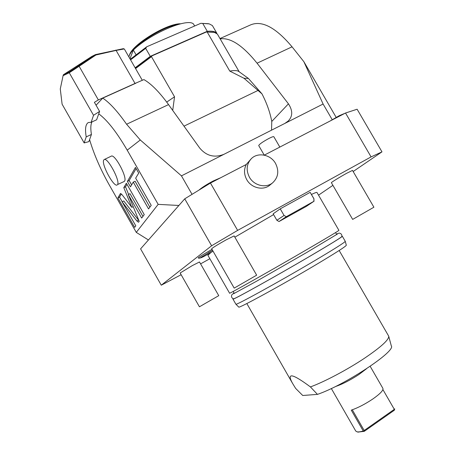 <?xml version="1.0" encoding="UTF-8"?>
<svg xmlns="http://www.w3.org/2000/svg" width="455" height="455" viewBox="0 0 455 455"><rect width="100%" height="100%" fill="white"/><g stroke="black" fill="none" stroke-linecap="round" stroke-linejoin="round"><path stroke-width="0.68" d="M181.13 274.723L161.275 285.2L211.62 245.768L237.635 230.384L371.081 156.901L345.527 113.016L357.124 109.234L381.978 151.862L353.16 171.524M371.081 156.901L381.978 151.862M332.912 185.339L318.534 195.149M209.852 258.713L200.587 263.877M272.727 182.739C266.073 188.518 254.038 185.708 249.403 177.177C245.905 170.193 246.536 164.039 251.302 158.71C257.803 151.93 270.714 154.518 275.537 163.43C279.245 170.949 278.306 177.387 272.727 182.739L269.861 185.139C263.263 190.867 251.342 188.091 246.752 179.651C243.965 174.43 243.806 169.368 246.28 164.477L210.455 183.052L184.741 198.829L140.589 248.868L161.275 285.2M345.527 113.016L264.281 155.144M269.861 185.139L270.145 184.901M237.635 230.384L210.455 183.052M251.126 158.886L246.28 164.477M311.436 194.439C315.048 192.766 316.896 192.118 316.993 192.493L338.907 230.349C338.617 230.884 327.759 237.402 306.329 249.892C271.362 270.264 228.245 294.556 229.593 293.208L229.582 293.191M207.895 255.295L211.029 252.423M234.865 237.191L273.603 214.601M226.311 239.762C217.757 244.574 212.872 247.577 211.666 248.766L234.194 288.117L256.665 275.178L234.132 235.917L226.311 239.762M192.334 265.583L180.146 273L199.426 306.789L218.753 295.659L199.495 261.972L192.334 265.583M331.376 182.688L352.665 219.401L373.902 207.213L352.511 170.409L346.75 173.241C340.027 176.938 330.967 182.512 331.376 182.688L331.382 182.7M198.261 257.962L198.243 257.951C198.932 257.081 203.516 254.214 212.002 249.351M286.32 216.688L279.017 221.534L276.879 220.283L284.051 215.454L286.32 216.688L313.848 201.332L313.916 198.835L310.156 192.34L313.99 198.846M310.156 192.34L280.24 208.839L273.154 213.827M184.741 198.829L211.62 245.768M233.557 298.776L233.637 298.793C233.682 299.697 275.901 276.208 309.713 256.341C330.233 244.267 340.914 237.698 341.745 236.623C342.097 235.679 341.807 234.7 340.869 233.699C339.601 233.381 340.113 232.386 336.495 234.166M235.861 304.162L232.977 299.123C231.794 300.766 275.07 276.72 309.974 256.211C331.359 243.624 342.143 236.97 342.325 236.247L341.824 236.367M232.977 299.123L233.324 298.725M345.277 241.355L346.312 245.217C346.062 246.309 335.551 253.043 314.78 265.43C280.792 285.643 238.215 308.848 238.738 307.074L235.895 304.207C235.207 305.885 278.454 282.134 313.097 261.625C334.26 249.073 344.981 242.305 345.265 241.321L342.342 236.276M388.741 336.319L391.323 345.948C396.089 351.129 344.901 385.055 317.453 394.383L302.734 395.492L295.636 388.399L292.605 383.457C286.371 372.309 292.309 373.458 310.418 386.921C324.222 381.899 347.068 369.841 364.154 358.472C380.994 347.085 389.179 339.646 388.701 336.16L339.174 250.495M310.418 386.921L317.453 394.383M335.352 386.585C342.24 384.282 350.094 380.261 358.91 374.528L366.451 368.789M355.725 430.999L357.016 431.823C358.352 432.091 360.428 431.812 363.244 430.976L351.277 410.154C358.113 407.76 365.342 404.012 372.952 398.904C380.113 393.848 383.44 390.362 382.934 388.445L370.165 366.298M358.022 432.085L364.267 431.346L394.36 410.205L394.724 408.874M363.244 430.976L364.267 431.346M352.289 409.801L364.182 430.493L363.863 430.987M364.182 430.493L394.309 409.341L382.911 389.577M394.309 409.341L394.656 409.363M212.559 250.33L208.293 252.747M313.916 198.835L313.995 201.338M313.848 201.332L306.278 206.428L279.017 221.534M284.051 215.454L280.24 208.839M336.16 117.356L303.866 61.698L323.096 104.024L181.46 175.857L192.016 194.285M323.096 104.024L332.207 119.688M181.46 175.857L140.288 139.986L126.587 124.238C117.629 111.435 109.683 102.728 102.75 98.104L96.056 105.236M140.288 139.986L127.201 150.161L158.169 204.369L136.284 232.38L148.438 239.973M178.878 205.472L158.169 204.369M89.59 139.628L91.421 134.458L86.211 136.881L84.158 142.927L88.884 141.619L89.59 139.628C93.946 154.319 100.549 169.505 109.399 185.174L136.284 232.38M239.194 71.771L220.152 38.857C230.52 37.384 242.822 45.494 257.069 63.194L288.436 103.837C292.872 110.628 292.792 116.361 288.197 121.041L284.904 123.39M303.866 61.698L292.053 46.825C275.895 27.619 262.16 20.276 250.841 24.786L219.975 38.556M288.436 103.837L271.772 121.462L271.544 130.17M271.772 121.462C270.099 112.504 266.846 103.313 262.006 93.901L258.008 90.437L184.002 126.149M220.152 38.857L217.382 34.068L214.385 32.362L206.246 32.021L213.708 32.208M262.006 93.901L248.419 78.448L238.932 71.589C237.419 70.423 234.365 70.258 229.781 71.094L207.247 32.117M248.419 78.448L243.977 78.254L258.008 90.437M166.706 102.091L174.544 96.796L151.464 56.653L152.004 55.863L206.246 32.021M229.781 71.094L243.977 78.254M174.544 96.796L172.712 110.417M135.573 68.569L151.464 56.653M135.408 68.284L152.004 55.863M126.587 124.238L168.549 104.61L199.682 148.006C206.343 155.951 214.436 158.05 223.962 154.302M168.549 104.61C159.529 92.189 151.322 83.851 143.922 79.591L135.038 83.447L116.099 50.42L95.914 55.004L79.136 66.276L98.36 99.935L135.038 83.447M95.914 55.004L95.493 54.594L69.393 71.867L63.364 74.757L91.893 56.392L95.493 54.594L123.419 48.651L124.374 49.049L142.313 80.313M207.281 31.298L150.275 56.346L145.674 48.338L146.732 46.78L200.814 23.319L209.272 23.887L212.394 25.565L216.768 33.124C215.158 31.48 211.996 30.877 207.281 31.298L202.788 23.529M135.124 67.784L150.275 56.346M200.814 23.319L208.526 23.717M130.255 59.298L146.732 46.78M130.574 59.855L145.674 48.338M129.965 58.792L133.343 50.061C150.503 33.42 187.722 17.626 193.517 24.035L194.649 25.992M133.343 50.061L135.931 54.572M180.641 23.797C167.218 23.228 132.462 44.374 129.567 54.788L129.203 55.988C131.978 46.319 162.412 26.617 178.195 24.445M129.038 56.46L128.901 56.943M124.215 48.952L116.099 50.42L115.763 50.101L116.082 50.386M79.136 66.276L69.257 72.754L63.08 75.695L60.276 88.953L62.108 104.201L84.158 142.927M127.201 150.161C116.707 132.149 107.221 120.04 98.735 113.835L99.594 111.424L93.531 115.291L69.257 72.754M99.594 111.424L94.39 102.312L98.36 99.935M135.909 83.197L102.75 98.104M91.944 121.929C90.659 124.494 90.482 128.668 91.421 134.458M93.531 115.291L91.159 122.287L96.631 119.779L98.735 113.835M104.206 159.551L111.259 156.167C114.694 153.483 127.502 177.37 124.613 181.05L124.135 181.517M122.014 194.655L120.473 193.511L117.879 197.925L134.652 227.381L135.8 225.856L122.099 201.798L136.858 220.999L138.502 222.228L139.202 221.34L128.282 194.558L141.676 218.053L144.252 214.624L126.348 183.228L123.788 187.67L131.831 207.349L122.014 194.655M133.275 182.119L148.557 208.902L151.214 205.376L135.67 178.15L138.712 173.11L135.459 167.417L127.383 181.426L130.454 186.806L133.275 182.119L135.072 181.226L149.871 207.156M63.364 74.757L63.08 75.695M78.743 65.844L79.051 66.293M69.393 71.867L69.319 72.561M91.159 122.287L88.355 122.526C85.58 124.135 84.863 128.919 86.211 136.881M117.162 184.975C113.847 187.488 101.277 164.352 103.677 160.137L104.167 159.574C107.477 156.947 120.347 180.908 117.578 184.537L124.181 181.494M131.831 207.349L133.207 206.644M123.788 187.67L125.512 186.812L128.6 194.399M126.962 184.315L125.512 186.812M128.282 194.558L130.005 193.694L142.938 216.375M122.099 201.798L123.76 200.962L138.877 220.55M117.879 197.925L119.528 197.1L122.185 201.758M121.371 193.927L119.528 197.1M136.119 168.572L129.152 180.55L131.62 184.872M127.383 181.426L129.152 180.55M264.241 155.138L258.707 145.554C259.435 144.121 262.859 141.744 268.99 138.411C271.908 136.949 273.523 136.386 273.836 136.722L279.831 147.084M330.131 121.002L339.089 115.78M257.069 63.194L292.053 46.825M120.353 193.631L120.649 193.477M136.858 220.999L138.536 220.129M229.593 293.208L207.867 255.244M336.706 234.53L335.574 232.585M337.439 234.035L306.664 252.514L256.29 281.378L233.625 293.725M233.637 298.793C232.596 298.622 231.879 297.877 231.487 296.558C231.828 295.329 230.753 295.227 234.086 293.031M234.297 293.395L233.182 291.445M292.605 383.457L246.832 303.542M331.331 388.524L355.787 431.107M358.301 432.153L357.016 431.823M213.082 251.245L208.384 253.907C202.589 257.416 199.21 258.764 198.243 257.951M200.661 257.547L212.542 250.295M276.879 220.283L273.142 213.804M330.046 121.047L339.157 115.735L345.055 113.261M199.227 189.843C202.651 187.039 207.361 184.065 213.355 180.919L220.755 177.712"/></g></svg>
